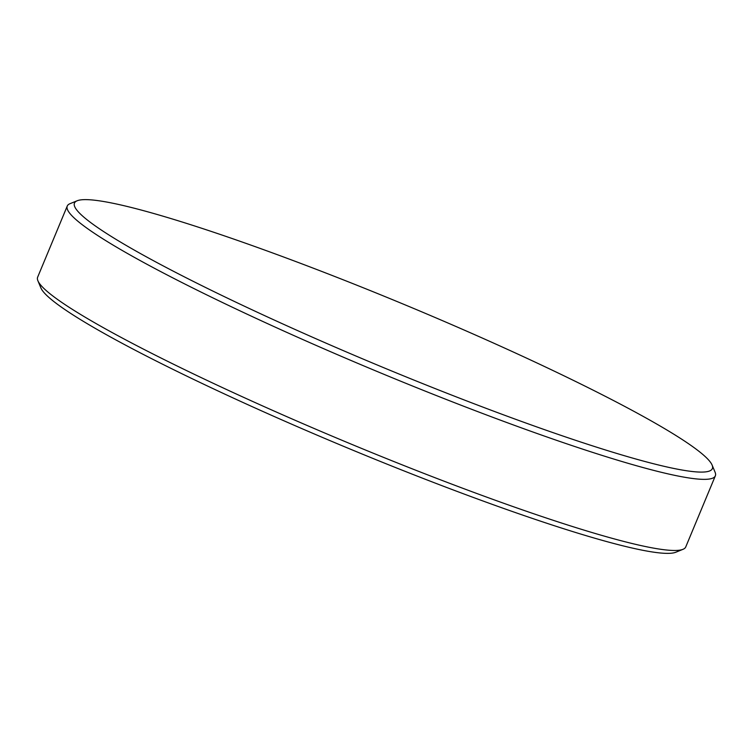 <?xml version="1.0" encoding="UTF-8"?>
<svg xmlns="http://www.w3.org/2000/svg" width="753" height="753" viewBox="0 0 753 753"><rect width="100%" height="100%" fill="white"/><g stroke="black" fill="none" stroke-linecap="round" stroke-linejoin="round"><path stroke-width="1.13" d="M682.999 549.314L675.827 552.231A345.476 33.113 -157.4 0 1 622.063 545.614A345.476 33.113 -157.4 0 1 273.094 416.014A345.476 33.113 -157.4 0 1 40.897 287.938L37.914 280.784A351.002 33.64 22.6 0 0 273.819 410.922A351.002 33.64 22.6 0 0 628.379 542.593A351.002 33.64 22.6 0 0 682.999 549.314A351.002 33.64 22.6 0 0 685.748 546.942L715.35 475.83A351.002 33.64 -157.4 0 1 657.981 471.472A351.002 33.64 -157.4 0 1 288.484 333.137A351.002 33.64 -157.4 0 1 67.252 206.058A351.002 33.64 -157.4 0 1 70.001 203.687L77.173 200.769A345.476 33.113 22.6 0 0 277.735 321.635A345.476 33.113 22.6 0 0 655.891 464.337A345.476 33.113 22.6 0 0 712.103 465.062A345.476 33.113 22.6 0 0 479.906 336.986A345.476 33.113 22.6 0 0 130.937 207.386A345.476 33.113 22.6 0 0 77.173 200.769M712.103 465.062L715.086 472.216A351.002 33.64 -157.4 0 1 715.35 475.83M67.252 206.058L37.65 277.17A351.002 33.64 22.6 0 0 37.914 280.784"/></g></svg>
